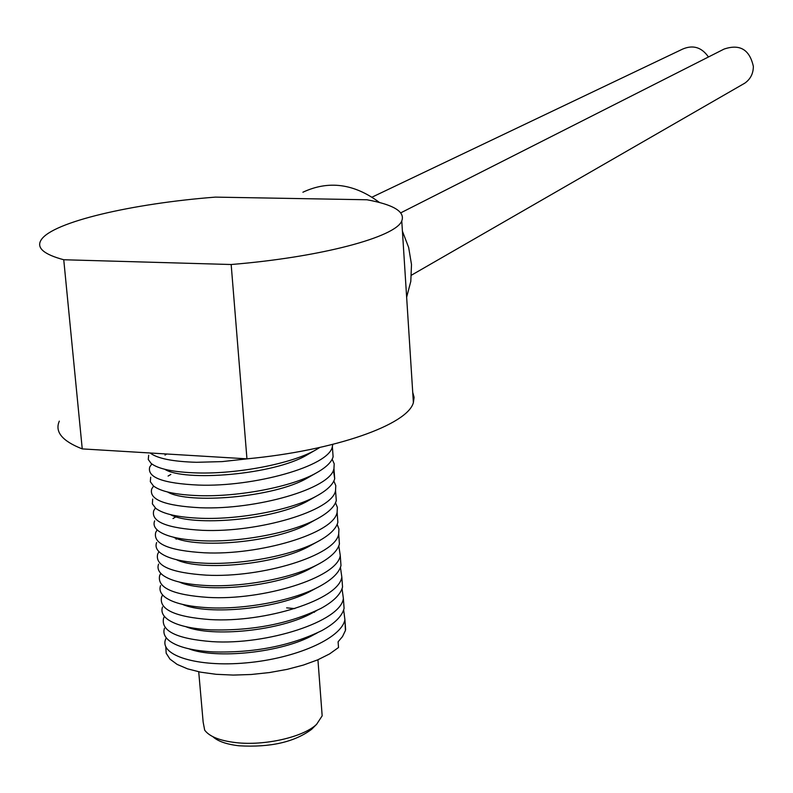 <?xml version="1.0" encoding="UTF-8"?>
<svg xmlns="http://www.w3.org/2000/svg" width="793" height="793" viewBox="0 0 793 793"><rect width="100%" height="100%" fill="white"/><g stroke="black" fill="none" stroke-linecap="round" stroke-linejoin="round"><path stroke-width="1.19" d="M59.316 421.133C54.598 431.828 62.25 441.086 82.244 448.897L246.95 458.84C335.409 450.563 407.88 424.513 413.381 402.576L414.105 397.343L412.727 392.337M82.244 448.897L63.747 259.747L231.169 264.515C321.482 257.13 395.776 236.998 401.764 220.94C405.322 211.741 393.715 204.683 366.951 199.767L215.399 197.12C132.411 203.514 52.546 221.951 41.206 239.843C36.101 247.703 43.615 254.345 63.747 259.747M246.95 458.84L231.169 264.515M402.418 231.189L408.663 247.505L411.498 264.505L410.804 281.356L406.64 297.216M302.906 192.223C328.639 180.18 354.164 183.599 379.48 202.502M372.076 197.13L682.624 49.097C693.052 44.626 701.666 47.263 708.456 56.987M400.782 212.831L724.049 49.087C739.819 43.744 749.583 49.503 753.35 66.354C753.33 73.561 750.465 79.171 744.766 83.186L742.872 84.276M160.563 585.591C159.006 589.972 160.672 593.957 165.559 597.545C173.726 603.255 188.238 606.665 209.084 607.775C245.642 609.619 294.679 600.341 320.144 586.086C332.267 579.386 339.216 572.536 340.99 565.558L340.415 557.628M338.809 545.901L340.266 555.516C337.412 577.839 262.463 600.668 208.192 597.416C173.132 595.028 156.955 587.752 159.651 575.569L160.771 573.339M164.458 628.274C162.823 633.191 164.835 637.641 170.485 641.626C178.901 647.286 193.036 650.706 212.901 651.896C254.077 653.026 290.397 645.918 321.869 630.584C334.805 623.427 342.219 616.022 344.093 608.38L343.488 600.103M342.051 588.674L343.369 598.428C340.881 621.395 266.983 645.264 212.009 641.636C176.998 638.89 160.84 631.129 163.546 618.352L164.419 616.409M162.515 606.982C160.88 611.651 162.783 615.913 168.215 619.769C176.67 625.409 190.935 628.78 210.997 629.89C252.878 630.871 289.574 623.685 321.096 608.33C333.506 601.481 340.663 594.373 342.546 587.018L341.961 578.92M340.435 567.332L341.823 577.017C338.938 599.736 265.09 622.941 210.105 619.581C174.916 616.944 158.749 609.42 161.603 597.01L162.595 594.919M158.61 564.101C157.073 568.175 158.55 571.912 163.031 575.321C171.08 581.1 185.79 584.51 207.171 585.561C243.917 587.326 293.707 577.978 319.45 563.605C331.018 557.192 337.679 550.659 339.424 544.008L338.869 536.256M337.174 524.371L338.948 529.05L338.7 533.917C335.875 555.437 262.086 578.057 206.269 575.153C170.941 572.814 154.754 565.776 157.688 554.049L158.957 551.66M156.637 542.521C155.131 546.417 156.508 549.975 160.761 553.197C168.721 558.906 183.55 562.257 205.238 563.238C243.431 564.844 293.935 555.159 319.054 540.866C329.888 534.799 336.163 528.634 337.858 522.359L337.312 514.786M335.518 502.742L337.372 507.391L337.124 512.228C333.972 533.669 259.004 555.516 204.336 552.79C169.087 550.679 152.88 543.889 155.715 532.42L157.153 529.893M154.665 520.852C153.198 524.451 154.407 527.781 158.283 530.834C166.005 536.554 181.012 539.884 203.305 540.826C241.211 542.362 293.033 532.599 318.072 518.354C328.57 512.486 334.636 506.568 336.291 500.621L335.746 493.216M333.843 481.024L335.786 485.603L335.548 490.441C332.891 510.91 258.092 532.827 202.393 530.329C167.036 528.326 150.809 521.784 153.733 510.702L155.359 508.016M332.158 459.206L334.2 463.776L333.962 468.554C330.84 488.795 255.931 509.998 200.451 507.758C164.934 505.904 148.697 499.61 151.75 488.884L153.584 486.04M152.682 499.075L152.375 503.872L155.745 508.333C163.328 514.122 178.524 517.442 201.363 518.305C239.982 519.702 292.369 509.79 317.101 495.744C327.162 490.163 333.03 484.513 334.705 478.774L333.407 470.1M150.68 477.208L150.323 481.718L153.396 485.891C160.642 491.581 175.977 494.852 199.41 495.675C238.634 496.904 291.755 486.961 316.357 472.915C325.973 467.543 331.553 462.19 333.11 456.837L332.604 449.8M332.763 444.397L332.366 446.568C329.343 466.304 253.502 487.17 198.488 485.078C163.08 483.452 146.834 477.416 149.748 466.968L151.83 463.964M148.678 455.241L148.261 459.464L151.116 463.409C158.322 469.059 173.766 472.231 197.447 472.945C236.978 474.095 291.318 463.945 315.763 449.909L319.847 447.46M249.339 458.612L222.139 461.605L196.525 462.299C172.745 461.605 157.301 458.503 150.184 453.001M286.64 607.854L294.748 608.598M313.78 612.117L314.464 612.305M188.932 648.823C215.508 659.32 282.021 652.887 313.869 634.687M185.721 626.648C211.701 637.513 280.781 631.059 312.977 612.573M182.568 604.405C207.835 615.576 279.384 609.133 311.956 590.438L317.468 587.484M166.252 637.79L165.489 639.594C159.591 655.286 196.723 667.399 246.008 662.889C295.214 658.626 341.268 638.603 344.915 619.739L343.656 609.926M345.024 621.206L345.421 630.514L342.507 636.581L338.096 641.795L338.522 647.514L329.61 653.898L317.755 659.835L303.382 665.069L287.056 669.381L269.412 672.563L251.193 674.496L233.172 675.081L216.093 674.298L200.669 672.177L187.535 668.846L177.176 664.425L169.98 659.132L166.163 653.184L165.816 646.83M179.476 582.082C204.019 593.56 278.393 587.048 311.173 568.066L317.934 564.418M176.433 559.68C200.203 571.485 277.768 564.814 310.598 545.495L317.17 541.877M173.439 537.198C196.228 549.222 276.41 542.561 309.528 523.102L311.808 521.794M170.495 514.637C192.233 526.849 275.131 520.178 308.477 500.591M167.601 491.997C188.238 504.407 274.259 497.647 307.654 477.872L309.518 476.811M164.756 469.278C184.204 481.866 273.555 474.977 306.891 455.023L309.647 453.408M321.74 710.131L322.166 715.841L316.625 724.296C303.61 737.044 264.614 746.025 235.789 742.605C219.78 740.702 209.411 736.548 204.683 730.165L203.147 722.076L198.716 671.79M313.116 727.815L311.629 729.302C294.471 742.089 270.274 747.591 239.03 745.787C226.629 744.359 217.897 741.316 212.831 736.657M160.146 574.439L161.207 573.775M413.381 402.576L401.764 220.94M411.478 275.161L744.766 83.186M345.629 629.652L344.915 619.739M344.093 608.38L343.369 598.428M342.546 587.018L341.823 577.017M340.99 565.558L340.256 555.516M336.282 500.621L335.548 490.441M339.424 544.008L338.7 533.917M337.858 522.359L337.124 512.228M334.705 478.774L333.962 468.554M333.11 456.837L332.366 446.568M316.546 610.669L312.957 612.543M313.889 634.668L317.081 633.032M316.03 519.445L309.508 523.073M316.536 496.051L308.507 500.571M314.871 450.394L306.901 454.994M307.674 477.862L316.357 472.915M168.076 476.068L170.852 474.422M166.808 454.002L164.984 455.093M177.077 538.635L176.105 539.19M175.937 516.818L172.983 518.543M311.629 729.302L316.625 724.296M317.934 659.766L322.166 715.841"/></g></svg>
